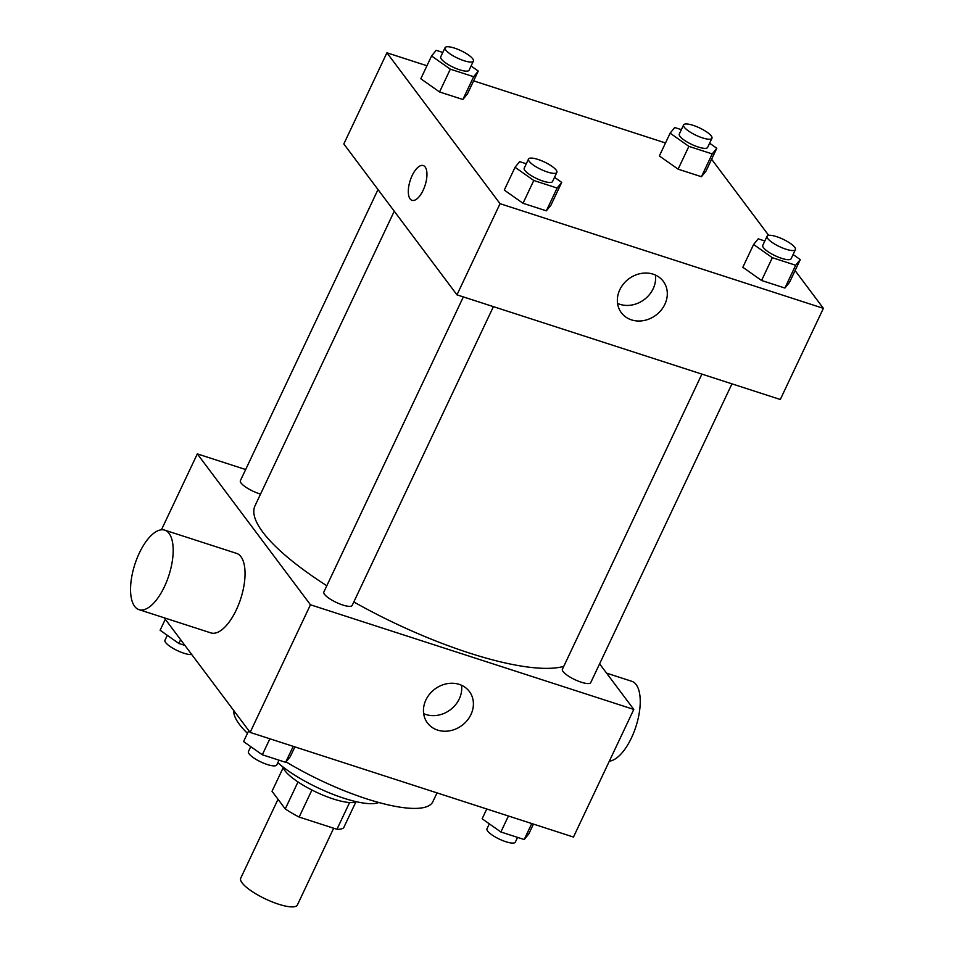 <?xml version="1.0" encoding="UTF-8"?>
<svg xmlns="http://www.w3.org/2000/svg" width="954" height="954" viewBox="0 0 954 954"><rect width="100%" height="100%" fill="white"/><g stroke="black" fill="none" stroke-linecap="round" stroke-linejoin="round"><path stroke-width="1.43" d="M278.019 799.285L240.718 878.205A31.339 8.192 25.3 0 0 265.546 899.002A31.339 8.192 25.3 0 0 297.386 904.988L333.661 828.227M349.593 802.541L336.953 829.288L299.139 817.053A40.45 10.566 25.3 0 1 285.258 808.932L272.033 791.283L283.159 767.743M336.953 829.288A40.45 10.566 25.3 0 0 343.643 827.822L355.806 802.087M356.653 801.765A41.785 10.923 -154.7 0 1 316.096 792.082A41.785 10.923 -154.7 0 1 282.861 766.885M311.922 790.031L299.139 817.053M298.006 781.946L285.258 808.932M378.774 802.493A62.678 16.373 -154.7 0 1 332.183 794.014A62.678 16.373 -154.7 0 1 277.829 762.699M437.027 792.893L432.842 801.73A109.686 28.656 -154.7 0 1 286.045 761.852M247.468 733.352A109.686 28.656 -154.7 0 1 233.813 710.647M599.613 663.841L633.79 709.43L573.473 837.052L250.127 732.398L164.207 617.798M633.79 709.43L310.455 604.776L197.323 453.889L161.441 529.804M197.323 453.889L245.655 469.535M394.252 211.204L255.016 505.775A177.575 46.4 25.3 0 0 326.817 585.744M353.815 601.95A177.575 46.4 25.3 0 0 563.754 666.369M463.346 296.909L323.847 592.017A15.669 4.09 25.3 0 0 336.261 602.415A15.669 4.09 25.3 0 0 352.181 605.42L493.409 306.639M378.011 189.548L240.384 480.697A15.669 4.09 25.3 0 0 246.132 487.375A15.669 4.09 25.3 0 0 260.537 494.077M731.968 383.842L590.729 682.623A15.669 4.09 -154.7 0 1 578.088 681.049A15.669 4.09 -154.7 0 1 563.098 671.568A15.669 4.09 -154.7 0 1 562.407 669.231L701.905 374.111M310.455 604.776L250.127 732.398M470.954 714.534A26.199 22.669 -36.9 0 1 450.026 730.752A26.199 22.669 -36.9 0 1 427.464 722.953A26.199 22.669 -36.9 0 1 434.833 689.11A26.199 22.669 -36.9 0 1 469.38 691.519A26.199 22.669 -36.9 0 1 470.954 714.534M164.732 530.138L236.592 553.392A41.785 17.887 107.9 0 1 240.742 598.659A41.785 17.887 107.9 0 1 210.858 632.896L139.01 609.642A41.785 17.887 107.9 0 1 134.633 606.35A41.785 17.887 107.9 0 1 136.911 558.639A41.785 17.887 107.9 0 1 164.732 530.138A41.785 17.887 107.9 0 1 168.882 575.405A41.785 17.887 107.9 0 1 139.01 609.642M609.356 761.137A41.785 17.887 -72.1 0 0 635.197 728.749A41.785 17.887 -72.1 0 0 636.151 684.578A41.785 17.887 -72.1 0 0 631.786 681.299L606.589 673.142M461.509 685.258A26.199 22.669 -36.9 0 1 459.256 698.936A26.199 22.669 -36.9 0 1 423.659 713.64M795.076 270.578L823.385 308.333L780.3 399.487L456.966 294.846L343.822 143.959L386.919 52.792L426.951 65.754M473.625 80.863L665.498 142.957M554.536 177.325L561.715 182.393L550.947 205.182L546.344 210.834L523.019 203.274L504.272 190.073L515.053 167.284L519.644 161.631L526.274 163.778M709.621 143.207L716.8 148.264L706.032 171.052L701.44 176.717L678.103 169.156L659.357 155.955L670.137 133.166L674.728 127.514L681.371 129.661M823.385 308.333L500.051 203.691L386.919 52.792M711.612 159.246L768.662 235.34M471.073 66.005L478.252 71.061L467.472 93.85L462.881 99.502L439.544 91.954L420.809 78.753L431.578 55.964L436.181 50.3L442.811 52.458M793.096 254.527L800.275 259.595L789.495 282.384L784.904 288.036L761.566 280.488L742.832 267.275L753.6 244.486L758.203 238.834L764.834 240.98M500.051 203.691L456.966 294.846M664.855 304.326A26.199 22.669 -36.9 0 1 643.926 320.532A26.199 22.669 -36.9 0 1 621.364 312.745A26.199 22.669 -36.9 0 1 628.734 278.902A26.199 22.669 -36.9 0 1 663.292 281.311A26.199 22.669 -36.9 0 1 664.855 304.326M412.009 200.328A18.281 7.823 107.9 0 1 410.101 198.897A18.281 7.823 107.9 0 1 411.091 178.016A18.281 7.823 107.9 0 1 423.254 165.543A18.281 7.823 107.9 0 1 425.079 185.35A18.281 7.823 107.9 0 1 411.997 200.328A18.281 7.823 107.9 0 1 410.089 198.885A18.281 7.823 107.9 0 1 411.091 178.016A18.281 7.823 107.9 0 1 423.266 165.543M655.41 275.05A26.199 22.669 -36.9 0 1 653.168 288.728A26.199 22.669 -36.9 0 1 617.56 303.42M800.275 259.595L795.672 265.248L772.335 257.699L753.6 244.486M767.076 236.222L762.771 245.345A15.669 4.09 25.3 0 0 775.185 255.744A15.669 4.09 25.3 0 0 791.104 258.737L795.409 249.614A15.669 4.09 25.3 0 0 794.718 247.289A15.669 4.09 25.3 0 0 779.728 237.796A15.669 4.09 25.3 0 0 767.076 236.222A15.669 4.09 25.3 0 0 779.501 246.621A15.669 4.09 25.3 0 0 795.409 249.614M789.495 282.384L784.904 288.036L761.566 280.488L742.832 267.275M795.672 265.248L784.904 288.036M772.335 257.699L761.566 280.488M561.715 182.393L557.124 188.045L533.787 180.485L515.053 167.284M528.528 159.02L524.223 168.142A15.669 4.09 25.3 0 0 536.637 178.541A15.669 4.09 25.3 0 0 552.545 181.534L556.862 172.412A15.669 4.09 25.3 0 0 556.17 170.074A15.669 4.09 25.3 0 0 541.168 160.594A15.669 4.09 25.3 0 0 528.528 159.02A15.669 4.09 25.3 0 0 540.942 169.418A15.669 4.09 25.3 0 0 556.862 172.412M550.947 205.182L546.344 210.834L523.019 203.274L504.272 190.073M557.124 188.045L546.344 210.834M533.787 180.485L523.019 203.274M716.8 148.264L712.209 153.928L688.871 146.367L670.137 133.166M683.613 124.902L679.308 134.025A15.669 4.09 25.3 0 0 691.722 144.424A15.669 4.09 25.3 0 0 707.629 147.417L711.946 138.294A15.669 4.09 25.3 0 0 711.255 135.957A15.669 4.09 25.3 0 0 696.253 126.477A15.669 4.09 25.3 0 0 683.613 124.902A15.669 4.09 25.3 0 0 696.026 135.301A15.669 4.09 25.3 0 0 711.946 138.294M706.032 171.052L701.44 176.717L678.103 169.156L659.357 155.955M712.209 153.928L701.44 176.717M688.871 146.367L678.103 169.156M478.252 71.061L473.649 76.714L450.324 69.165L431.578 55.964M445.053 47.7L440.748 56.811A15.669 4.09 25.3 0 0 453.162 67.209A15.669 4.09 25.3 0 0 469.082 70.202L473.387 61.092A15.669 4.09 25.3 0 0 472.695 58.754A15.669 4.09 25.3 0 0 457.705 49.262A15.669 4.09 25.3 0 0 445.053 47.7A15.669 4.09 25.3 0 0 457.479 58.099A15.669 4.09 25.3 0 0 473.387 61.092M467.472 93.85L462.881 99.502L439.544 91.954L420.809 78.753M473.649 76.714L462.881 99.502M450.324 69.165L439.544 91.954M533.429 824.089L528.802 833.891L524.211 839.544L500.874 831.983L482.14 818.782L486.767 808.992M531.772 823.552L524.211 839.544M508.434 816.004L500.874 831.983M489.319 823.839L486.993 828.752A15.669 4.09 25.3 0 0 499.407 839.15A15.669 4.09 25.3 0 0 515.327 842.144L517.569 837.397M294.881 746.887L290.255 756.677L285.651 762.329L262.314 754.781L243.58 741.58L248.767 730.597M293.212 746.35L285.651 762.329M269.875 738.79L262.314 754.781M250.759 746.636L248.445 751.549A15.669 4.09 25.3 0 0 260.859 761.948A15.669 4.09 25.3 0 0 276.767 764.941L279.021 760.183M184.909 645.417L178.851 643.461L160.117 630.248L165.304 619.265M180.628 639.705L178.851 643.461M167.296 635.316L164.97 640.229A15.669 4.09 25.3 0 0 174.82 649.328A15.669 4.09 25.3 0 0 191.718 654.504"/></g></svg>
